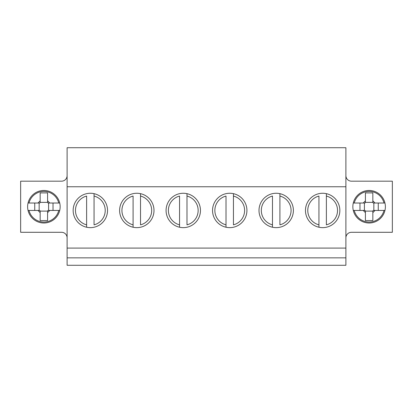 <?xml version="1.0" encoding="UTF-8"?>
<svg xmlns="http://www.w3.org/2000/svg" width="413" height="413" viewBox="0 0 413 413"><rect width="100%" height="100%" fill="white"/><g stroke="black" fill="none" stroke-linecap="round" stroke-linejoin="round"><path stroke-width="0.62" d="M326.373 224.848L326.373 196.051A14.868 14.868 0 0 1 326.373 224.848M326.373 193.666L326.373 196.051L326.373 193.666M318.939 227.233L318.939 196.051A14.868 14.868 0 0 0 318.939 224.848L318.939 227.233M279.911 224.848L279.911 196.051A14.868 14.868 0 0 1 279.911 224.848M279.911 193.666L279.911 196.051L279.911 193.666M272.477 227.233L272.477 196.051A14.868 14.868 0 0 0 272.477 224.848L272.477 227.233M233.448 224.848L233.448 196.051A14.868 14.868 0 0 1 233.448 224.848M233.448 193.666L233.448 196.051L233.448 193.666M226.014 227.233L226.014 196.051A14.868 14.868 0 0 0 226.014 224.848L226.014 227.233M186.986 224.848L186.986 196.051A14.868 14.868 0 0 1 186.986 224.848M186.986 193.666L186.986 196.051L186.986 193.666M179.552 227.233L179.552 196.051A14.868 14.868 0 0 0 179.552 224.848L179.552 227.233M140.523 224.848L140.523 196.051A14.868 14.868 0 0 1 140.523 224.848M140.523 193.666L140.523 196.051L140.523 193.666M133.089 227.233L133.089 196.051A14.868 14.868 0 0 0 133.089 224.848L133.089 227.233M94.061 224.848L94.061 196.051A14.868 14.868 0 0 1 94.061 224.848M94.061 193.666L94.061 196.051L94.061 193.666M86.627 227.233L86.627 196.051A14.868 14.868 0 0 0 86.627 224.848L86.627 227.233M353.285 210.449L364.937 210.449L365.402 210.914L365.402 212.638L363.213 210.449M378.262 203.015L378.262 210.449M373.837 203.015L373.837 210.449M364.4 210.449L364.4 203.015M372.836 211.1L365.402 211.1M373.3 210.449L372.836 210.914L372.836 212.638L375.025 210.449L373.3 210.449M365.402 200.826L365.402 202.551L364.937 203.015L363.213 203.015L365.402 200.826L365.402 192.892L372.836 192.892L372.836 202.551L373.3 203.015L384.952 203.015M365.402 202.365L372.836 202.365M363.213 203.015L353.285 203.015M375.025 210.449L384.952 210.449M372.836 200.826L375.025 203.015M365.402 212.638L365.402 220.573L372.836 220.573L372.836 212.638M359.976 210.449L359.976 203.015M28.048 210.449L39.7 210.449L40.164 210.914L40.164 212.638L37.975 210.449M53.024 203.015L53.024 210.449M48.6 203.015L48.6 210.449M39.163 210.449L39.163 203.015M47.598 211.1L40.164 211.1M48.063 210.449L47.598 210.914L47.598 212.638L49.787 210.449L48.063 210.449M40.164 200.826L40.164 202.551L39.7 203.015L37.975 203.015L40.164 200.826L40.164 192.892L47.598 192.892L47.598 202.551L48.063 203.015L59.715 203.015M40.164 202.365L47.598 202.365M37.975 203.015L28.048 203.015M49.787 210.449L59.715 210.449M47.598 200.826L49.787 203.015M40.164 212.638L40.164 220.573L47.598 220.573L47.598 212.638M34.738 210.449L34.738 203.015M67.112 237.862A5.575 5.575 0 0 0 61.537 232.287L20.65 232.287L20.65 181.178L61.537 181.178A5.575 5.575 0 0 0 67.112 175.602M67.112 257.841L67.112 265.275L345.887 265.275L345.887 257.841L67.112 257.841L67.112 147.725L345.887 147.725L345.887 186.753L67.112 186.753M27.619 206.732A16.262 16.262 0 0 1 52.012 192.649A16.262 16.262 0 0 1 52.012 220.816A16.262 16.262 0 0 1 27.619 206.732M345.887 175.602A5.575 5.575 0 0 0 351.463 181.178L392.35 181.178L392.35 232.287L351.463 232.287A5.575 5.575 0 0 0 345.887 237.862M385.381 206.732A16.262 16.262 0 0 1 360.988 220.816A16.262 16.262 0 0 1 360.988 192.649A16.262 16.262 0 0 1 385.381 206.732M73.153 210.449A17.191 17.191 0 0 1 98.939 195.561A17.191 17.191 0 0 1 98.939 225.338A17.191 17.191 0 0 1 73.153 210.449M119.615 210.449A17.191 17.191 0 0 1 145.402 195.561A17.191 17.191 0 0 1 145.402 225.338A17.191 17.191 0 0 1 119.615 210.449M212.54 210.449A17.191 17.191 0 0 1 238.327 195.561A17.191 17.191 0 0 1 238.327 225.338A17.191 17.191 0 0 1 212.54 210.449M305.465 210.449A17.191 17.191 0 0 1 331.252 195.561A17.191 17.191 0 0 1 331.252 225.338A17.191 17.191 0 0 1 305.465 210.449M345.887 257.841L345.887 248.084L67.112 248.084M345.887 248.084L345.887 186.753M259.003 210.449A17.191 17.191 0 0 1 284.789 195.561A17.191 17.191 0 0 1 284.789 225.338A17.191 17.191 0 0 1 259.003 210.449M166.078 210.449A17.191 17.191 0 0 1 191.864 195.561A17.191 17.191 0 0 1 191.864 225.338A17.191 17.191 0 0 1 166.078 210.449M354.246 203.015A15.333 15.333 0 0 1 383.992 203.015M383.992 210.449A15.333 15.333 0 0 1 354.246 210.449M29.008 203.015A15.333 15.333 0 0 1 58.754 203.015M58.754 210.449A15.333 15.333 0 0 1 29.008 210.449"/></g></svg>
